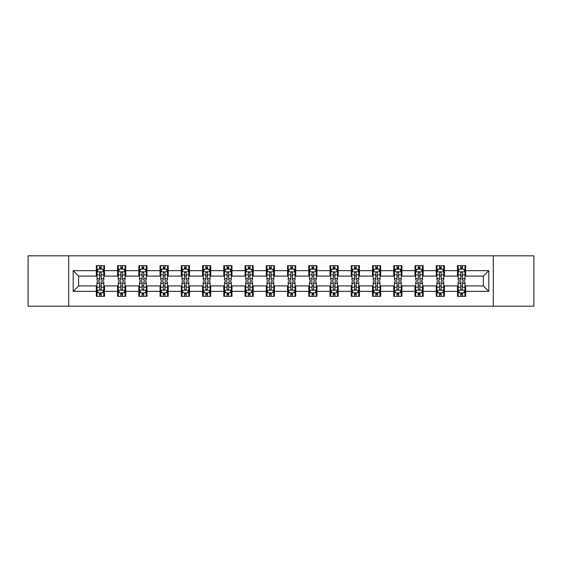 <?xml version="1.0" encoding="UTF-8"?>
<svg xmlns="http://www.w3.org/2000/svg" width="562" height="562" viewBox="0 0 562 562"><rect width="100%" height="100%" fill="white"/><g stroke="black" fill="none" stroke-linecap="round" stroke-linejoin="round"><path stroke-width="0.84" d="M493.317 306.192L533.9 306.192L533.9 255.808L493.317 255.808L493.317 306.192L68.683 306.192L68.683 255.808L28.1 255.808L28.1 306.192L68.683 306.192M493.317 255.808L68.683 255.808M465.673 270.652L465.673 265.678L457.496 265.678L457.496 270.652L444.423 270.652L444.423 265.678L436.252 265.678L436.252 270.652L423.179 270.652L423.179 265.678L415.009 265.678L415.009 270.652L401.935 270.652L401.935 265.678L393.765 265.678L393.765 270.652L380.692 270.652L380.692 265.678L372.515 265.678L372.515 270.652L359.441 270.652L359.441 265.678L351.271 265.678L351.271 270.652L338.198 270.652L338.198 265.678L330.027 265.678L330.027 270.652L316.954 270.652L316.954 265.678L308.784 265.678L308.784 270.652L295.71 270.652L295.71 265.678L287.54 265.678L287.54 270.652L274.46 270.652L274.46 265.678L266.29 265.678L266.29 270.652L253.216 270.652L253.216 265.678L245.046 265.678L245.046 270.652L231.973 270.652L231.973 265.678L223.802 265.678L223.802 270.652L210.729 270.652L210.729 265.678L202.559 265.678L202.559 270.652L189.485 270.652L189.485 265.678L181.308 265.678L181.308 270.652L168.235 270.652L168.235 265.678L160.065 265.678L160.065 270.652L146.991 270.652L146.991 265.678L138.821 265.678L138.821 270.652L125.748 270.652L125.748 265.678L117.577 265.678L117.577 270.652L104.504 270.652L104.504 265.678L96.327 265.678L96.327 270.652L73.179 270.652L73.179 291.348L78.624 285.903L96.327 285.903L96.327 296.322L104.504 296.322L104.504 285.903L117.577 285.903L117.577 296.322L125.748 296.322L125.748 285.903L138.821 285.903L138.821 296.322L146.991 296.322L146.991 285.903L160.065 285.903L160.065 296.322L168.235 296.322L168.235 285.903L181.308 285.903L181.308 296.322L189.485 296.322L189.485 285.903L202.559 285.903L202.559 296.322L210.729 296.322L210.729 285.903L223.802 285.903L223.802 296.322L231.973 296.322L231.973 285.903L245.046 285.903L245.046 296.322L253.216 296.322L253.216 285.903L266.29 285.903L266.29 296.322L274.46 296.322L274.46 285.903L287.54 285.903L287.54 296.322L295.71 296.322L295.71 285.903L308.784 285.903L308.784 296.322L316.954 296.322L316.954 285.903L330.027 285.903L330.027 296.322L338.198 296.322L338.198 285.903L351.271 285.903L351.271 296.322L359.441 296.322L359.441 285.903L372.515 285.903L372.515 296.322L380.692 296.322L380.692 285.903L393.765 285.903L393.765 296.322L401.935 296.322L401.935 285.903L415.009 285.903L415.009 296.322L423.179 296.322L423.179 285.903L436.252 285.903L436.252 296.322L444.423 296.322L444.423 285.903L457.496 285.903L457.496 296.322L465.673 296.322L465.673 285.903L483.376 285.903L483.376 276.097L465.673 276.097L465.673 270.652L488.821 270.652L488.821 291.348L465.673 291.348M457.496 291.348L444.423 291.348M436.252 291.348L423.179 291.348M415.009 291.348L401.935 291.348M393.765 291.348L380.692 291.348M372.515 291.348L359.441 291.348M351.271 291.348L338.198 291.348M330.027 291.348L316.954 291.348M308.784 291.348L295.71 291.348M287.54 291.348L274.46 291.348M266.29 291.348L253.216 291.348M245.046 291.348L231.973 291.348M223.802 291.348L210.729 291.348M202.559 291.348L189.485 291.348M181.308 291.348L168.235 291.348M160.065 291.348L146.991 291.348M138.821 291.348L125.748 291.348M117.577 291.348L104.504 291.348M96.327 291.348L73.179 291.348M457.496 270.652L457.496 276.097L444.423 276.097L444.423 270.652M436.252 270.652L436.252 276.097L423.179 276.097L423.179 270.652M415.009 270.652L415.009 276.097L401.935 276.097L401.935 270.652M393.765 270.652L393.765 276.097L380.692 276.097L380.692 270.652M372.515 270.652L372.515 276.097L359.441 276.097L359.441 270.652M351.271 270.652L351.271 276.097L338.198 276.097L338.198 270.652M330.027 270.652L330.027 276.097L316.954 276.097L316.954 270.652M308.784 270.652L308.784 276.097L295.71 276.097L295.71 270.652M287.54 270.652L287.54 276.097L274.46 276.097L274.46 270.652M266.29 270.652L266.29 276.097L253.216 276.097L253.216 270.652M245.046 270.652L245.046 276.097L231.973 276.097L231.973 270.652M223.802 270.652L223.802 276.097L210.729 276.097L210.729 270.652M202.559 270.652L202.559 276.097L189.485 276.097L189.485 270.652M181.308 270.652L181.308 276.097L168.235 276.097L168.235 270.652M160.065 270.652L160.065 276.097L146.991 276.097L146.991 270.652M138.821 270.652L138.821 276.097L125.748 276.097L125.748 270.652M117.577 270.652L117.577 276.097L104.504 276.097L104.504 270.652M96.327 270.652L96.327 276.097L78.624 276.097L73.179 270.652M78.624 276.097L78.624 285.903M488.821 291.348L483.376 285.903M483.376 276.097L488.821 270.652M96.327 269.086L97.008 269.086M99.6 269.086L101.23 269.086M103.822 269.086L104.504 269.086M96.327 275.963L97.008 275.963M99.6 275.963L101.23 275.963M103.822 275.963L104.504 275.963M96.327 286.037L97.008 286.037M99.6 286.037L101.23 286.037M103.822 286.037L104.504 286.037M96.327 292.914L97.008 292.914M99.6 292.914L101.23 292.914M103.822 292.914L104.504 292.914M117.577 286.037L118.259 286.037M120.844 286.037L122.481 286.037M125.066 286.037L125.748 286.037M117.577 292.914L118.259 292.914M120.844 292.914L122.481 292.914M125.066 292.914L125.748 292.914M117.577 269.086L118.259 269.086M120.844 269.086L122.481 269.086M125.066 269.086L125.748 269.086M117.577 275.963L118.259 275.963M120.844 275.963L122.481 275.963M125.066 275.963L125.748 275.963M138.821 286.037L139.502 286.037M142.088 286.037L143.724 286.037M146.31 286.037L146.991 286.037M138.821 292.914L139.502 292.914M142.088 292.914L143.724 292.914M146.31 292.914L146.991 292.914M138.821 269.086L139.502 269.086M142.088 269.086L143.724 269.086M146.31 269.086L146.991 269.086M138.821 275.963L139.502 275.963M142.088 275.963L143.724 275.963M146.31 275.963L146.991 275.963M160.065 286.037L160.746 286.037M163.331 286.037L164.968 286.037M167.553 286.037L168.235 286.037M160.065 292.914L160.746 292.914M163.331 292.914L164.968 292.914M167.553 292.914L168.235 292.914M160.065 269.086L160.746 269.086M163.331 269.086L164.968 269.086M167.553 269.086L168.235 269.086M160.065 275.963L160.746 275.963M163.331 275.963L164.968 275.963M167.553 275.963L168.235 275.963M181.308 286.037L181.99 286.037M184.582 286.037L186.212 286.037M188.804 286.037L189.485 286.037M181.308 292.914L181.99 292.914M184.582 292.914L186.212 292.914M188.804 292.914L189.485 292.914M181.308 269.086L181.99 269.086M184.582 269.086L186.212 269.086M188.804 269.086L189.485 269.086M181.308 275.963L181.99 275.963M184.582 275.963L186.212 275.963M188.804 275.963L189.485 275.963M202.559 286.037L203.24 286.037M205.825 286.037L207.462 286.037M210.048 286.037L210.729 286.037M202.559 292.914L203.24 292.914M205.825 292.914L207.462 292.914M210.048 292.914L210.729 292.914M202.559 269.086L203.24 269.086M205.825 269.086L207.462 269.086M210.048 269.086L210.729 269.086M202.559 275.963L203.24 275.963M205.825 275.963L207.462 275.963M210.048 275.963L210.729 275.963M223.802 286.037L224.484 286.037M227.069 286.037L228.706 286.037M231.291 286.037L231.973 286.037M223.802 292.914L224.484 292.914M227.069 292.914L228.706 292.914M231.291 292.914L231.973 292.914M223.802 269.086L224.484 269.086M227.069 269.086L228.706 269.086M231.291 269.086L231.973 269.086M223.802 275.963L224.484 275.963M227.069 275.963L228.706 275.963M231.291 275.963L231.973 275.963M245.046 286.037L245.727 286.037M248.313 286.037L249.95 286.037M252.535 286.037L253.216 286.037M245.046 292.914L245.727 292.914M248.313 292.914L249.95 292.914M252.535 292.914L253.216 292.914M245.046 269.086L245.727 269.086M248.313 269.086L249.95 269.086M252.535 269.086L253.216 269.086M245.046 275.963L245.727 275.963M248.313 275.963L249.95 275.963M252.535 275.963L253.216 275.963M266.29 286.037L266.971 286.037M269.563 286.037L271.193 286.037M273.785 286.037L274.46 286.037M266.29 292.914L266.971 292.914M269.563 292.914L271.193 292.914M273.785 292.914L274.46 292.914M266.29 269.086L266.971 269.086M269.563 269.086L271.193 269.086M273.785 269.086L274.46 269.086M266.29 275.963L266.971 275.963M269.563 275.963L271.193 275.963M273.785 275.963L274.46 275.963M287.54 286.037L288.215 286.037M290.807 286.037L292.437 286.037M295.029 286.037L295.71 286.037M287.54 292.914L288.215 292.914M290.807 292.914L292.437 292.914M295.029 292.914L295.71 292.914M287.54 269.086L288.215 269.086M290.807 269.086L292.437 269.086M295.029 269.086L295.71 269.086M287.54 275.963L288.215 275.963M290.807 275.963L292.437 275.963M295.029 275.963L295.71 275.963M308.784 286.037L309.465 286.037M312.05 286.037L313.687 286.037M316.273 286.037L316.954 286.037M308.784 292.914L309.465 292.914M312.05 292.914L313.687 292.914M316.273 292.914L316.954 292.914M308.784 269.086L309.465 269.086M312.05 269.086L313.687 269.086M316.273 269.086L316.954 269.086M308.784 275.963L309.465 275.963M312.05 275.963L313.687 275.963M316.273 275.963L316.954 275.963M330.027 286.037L330.709 286.037M333.294 286.037L334.931 286.037M337.516 286.037L338.198 286.037M330.027 292.914L330.709 292.914M333.294 292.914L334.931 292.914M337.516 292.914L338.198 292.914M330.027 269.086L330.709 269.086M333.294 269.086L334.931 269.086M337.516 269.086L338.198 269.086M330.027 275.963L330.709 275.963M333.294 275.963L334.931 275.963M337.516 275.963L338.198 275.963M351.271 286.037L351.952 286.037M354.538 286.037L356.175 286.037M358.76 286.037L359.441 286.037M351.271 292.914L351.952 292.914M354.538 292.914L356.175 292.914M358.76 292.914L359.441 292.914M351.271 269.086L351.952 269.086M354.538 269.086L356.175 269.086M358.76 269.086L359.441 269.086M351.271 275.963L351.952 275.963M354.538 275.963L356.175 275.963M358.76 275.963L359.441 275.963M372.515 286.037L373.196 286.037M375.788 286.037L377.418 286.037M380.01 286.037L380.692 286.037M372.515 292.914L373.196 292.914M375.788 292.914L377.418 292.914M380.01 292.914L380.692 292.914M372.515 269.086L373.196 269.086M375.788 269.086L377.418 269.086M380.01 269.086L380.692 269.086M372.515 275.963L373.196 275.963M375.788 275.963L377.418 275.963M380.01 275.963L380.692 275.963M393.765 286.037L394.447 286.037M397.032 286.037L398.669 286.037M401.254 286.037L401.935 286.037M393.765 292.914L394.447 292.914M397.032 292.914L398.669 292.914M401.254 292.914L401.935 292.914M393.765 269.086L394.447 269.086M397.032 269.086L398.669 269.086M401.254 269.086L401.935 269.086M393.765 275.963L394.447 275.963M397.032 275.963L398.669 275.963M401.254 275.963L401.935 275.963M415.009 286.037L415.69 286.037M418.276 286.037L419.912 286.037M422.498 286.037L423.179 286.037M415.009 292.914L415.69 292.914M418.276 292.914L419.912 292.914M422.498 292.914L423.179 292.914M415.009 269.086L415.69 269.086M418.276 269.086L419.912 269.086M422.498 269.086L423.179 269.086M415.009 275.963L415.69 275.963M418.276 275.963L419.912 275.963M422.498 275.963L423.179 275.963M436.252 286.037L436.934 286.037M439.519 286.037L441.156 286.037M443.741 286.037L444.423 286.037M436.252 292.914L436.934 292.914M439.519 292.914L441.156 292.914M443.741 292.914L444.423 292.914M436.252 269.086L436.934 269.086M439.519 269.086L441.156 269.086M443.741 269.086L444.423 269.086M436.252 275.963L436.934 275.963M439.519 275.963L441.156 275.963M443.741 275.963L444.423 275.963M457.496 286.037L458.178 286.037M460.77 286.037L462.4 286.037M464.992 286.037L465.673 286.037M457.496 292.914L458.178 292.914M460.77 292.914L462.4 292.914M464.992 292.914L465.673 292.914M457.496 269.086L458.178 269.086M460.77 269.086L462.4 269.086M464.992 269.086L465.673 269.086M457.496 275.963L458.178 275.963M460.77 275.963L462.4 275.963M464.992 275.963L465.673 275.963M101.23 267.449L99.6 267.449M103.822 278.478L101.23 278.478L101.23 280.185L103.822 280.185L103.822 271.875L102.46 269.149L98.371 269.149L97.008 271.875L97.008 280.185L99.6 280.185L99.6 278.478L97.008 278.478M97.008 271.875L97.008 265.678M103.822 271.875L103.822 265.678M99.6 269.149L99.6 265.678M101.23 265.678L101.23 269.149M101.23 278.478L101.23 272.9C100.689 271.846 100.141 271.846 99.6 272.9L99.6 278.478M99.6 294.551L101.23 294.551M97.008 283.522L99.6 283.522L99.6 281.815L97.008 281.815L97.008 290.125L98.371 292.851L102.46 292.851L103.822 290.125L103.822 281.815L101.23 281.815L101.23 283.522L103.822 283.522M103.822 290.125L103.822 296.322M97.008 290.125L97.008 296.322M101.23 292.851L101.23 296.322M99.6 296.322L99.6 292.851M99.6 283.522L99.6 289.1C100.141 290.154 100.689 290.154 101.23 289.1L101.23 283.522M122.481 267.449L120.844 267.449M125.066 278.478L122.481 278.478L122.481 280.185L125.066 280.185L125.066 271.875L123.703 269.149L119.615 269.149L118.259 271.875L118.259 280.185L120.844 280.185L120.844 278.478L118.259 278.478M118.259 271.875L118.259 265.678M125.066 271.875L125.066 265.678M120.844 269.149L120.844 265.678M122.481 265.678L122.481 269.149M122.481 278.478L122.481 272.9C121.933 271.846 121.392 271.846 120.844 272.9L120.844 278.478M143.724 267.449L142.088 267.449M146.31 278.478L143.724 278.478L143.724 280.185L146.31 280.185L146.31 271.875L144.947 269.149L140.865 269.149L139.502 271.875L139.502 280.185L142.088 280.185L142.088 278.478L139.502 278.478M139.502 271.875L139.502 265.678M146.31 271.875L146.31 265.678M142.088 269.149L142.088 265.678M143.724 265.678L143.724 269.149M143.724 278.478L143.724 272.9C143.177 271.846 142.636 271.846 142.088 272.9L142.088 278.478M120.844 294.551L122.481 294.551M118.259 283.522L120.844 283.522L120.844 281.815L118.259 281.815L118.259 290.125L119.615 292.851L123.703 292.851L125.066 290.125L125.066 281.815L122.481 281.815L122.481 283.522L125.066 283.522M125.066 290.125L125.066 296.322M118.259 290.125L118.259 296.322M122.481 292.851L122.481 296.322M120.844 296.322L120.844 292.851M120.844 283.522L120.844 289.1C121.385 290.154 121.933 290.154 122.481 289.1L122.481 283.522M142.088 294.551L143.724 294.551M139.502 283.522L142.088 283.522L142.088 281.815L139.502 281.815L139.502 290.125L140.865 292.851L144.947 292.851L146.31 290.125L146.31 281.815L143.724 281.815L143.724 283.522L146.31 283.522M146.31 290.125L146.31 296.322M139.502 290.125L139.502 296.322M143.724 292.851L143.724 296.322M142.088 296.322L142.088 292.851M142.088 283.522L142.088 289.1C142.636 290.154 143.177 290.154 143.724 289.1L143.724 283.522M164.968 267.449L163.331 267.449M167.553 278.478L164.968 278.478L164.968 280.185L167.553 280.185L167.553 271.875L166.197 269.149L162.109 269.149L160.746 271.875L160.746 280.185L163.331 280.185L163.331 278.478L160.746 278.478M160.746 271.875L160.746 265.678M167.553 271.875L167.553 265.678M163.331 269.149L163.331 265.678M164.968 265.678L164.968 269.149M164.968 278.478L164.968 272.9C164.427 271.846 163.879 271.846 163.331 272.9L163.331 278.478M186.212 267.449L184.582 267.449M188.804 278.478L186.212 278.478L186.212 280.185L188.804 280.185L188.804 271.875L187.441 269.149L183.352 269.149L181.99 271.875L181.99 280.185L184.582 280.185L184.582 278.478L181.99 278.478M181.99 271.875L181.99 265.678M188.804 271.875L188.804 265.678M184.582 269.149L184.582 265.678M186.212 265.678L186.212 269.149M186.212 278.478L186.212 272.9C185.671 271.846 185.123 271.846 184.582 272.9L184.582 278.478M207.462 267.449L205.825 267.449M210.048 278.478L207.462 278.478L207.462 280.185L210.048 280.185L210.048 271.875L208.685 269.149L204.596 269.149L203.24 271.875L203.24 280.185L205.825 280.185L205.825 278.478L203.24 278.478M203.24 271.875L203.24 265.678M210.048 271.875L210.048 265.678M205.825 269.149L205.825 265.678M207.462 265.678L207.462 269.149M207.462 278.478L207.462 272.9C206.914 271.846 206.373 271.846 205.825 272.9L205.825 278.478M163.331 294.551L164.968 294.551M160.746 283.522L163.331 283.522L163.331 281.815L160.746 281.815L160.746 290.125L162.109 292.851L166.197 292.851L167.553 290.125L167.553 281.815L164.968 281.815L164.968 283.522L167.553 283.522M167.553 290.125L167.553 296.322M160.746 290.125L160.746 296.322M164.968 292.851L164.968 296.322M163.331 296.322L163.331 292.851M163.331 283.522L163.331 289.1C163.879 290.154 164.42 290.154 164.968 289.1L164.968 283.522M184.582 294.551L186.212 294.551M181.99 283.522L184.582 283.522L184.582 281.815L181.99 281.815L181.99 290.125L183.352 292.851L187.441 292.851L188.804 290.125L188.804 281.815L186.212 281.815L186.212 283.522L188.804 283.522M188.804 290.125L188.804 296.322M181.99 290.125L181.99 296.322M186.212 292.851L186.212 296.322M184.582 296.322L184.582 292.851M184.582 283.522L184.582 289.1C185.123 290.154 185.671 290.154 186.212 289.1L186.212 283.522M205.825 294.551L207.462 294.551M203.24 283.522L205.825 283.522L205.825 281.815L203.24 281.815L203.24 290.125L204.596 292.851L208.685 292.851L210.048 290.125L210.048 281.815L207.462 281.815L207.462 283.522L210.048 283.522M210.048 290.125L210.048 296.322M203.24 290.125L203.24 296.322M207.462 292.851L207.462 296.322M205.825 296.322L205.825 292.851M205.825 283.522L205.825 289.1C206.366 290.154 206.914 290.154 207.462 289.1L207.462 283.522M228.706 267.449L227.069 267.449M231.291 278.478L228.706 278.478L228.706 280.185L231.291 280.185L231.291 271.875L229.928 269.149L225.847 269.149L224.484 271.875L224.484 280.185L227.069 280.185L227.069 278.478L224.484 278.478M224.484 271.875L224.484 265.678M231.291 271.875L231.291 265.678M227.069 269.149L227.069 265.678M228.706 265.678L228.706 269.149M228.706 278.478L228.706 272.9C228.158 271.846 227.617 271.846 227.069 272.9L227.069 278.478M227.069 294.551L228.706 294.551M224.484 283.522L227.069 283.522L227.069 281.815L224.484 281.815L224.484 290.125L225.847 292.851L229.928 292.851L231.291 290.125L231.291 281.815L228.706 281.815L228.706 283.522L231.291 283.522M231.291 290.125L231.291 296.322M224.484 290.125L224.484 296.322M228.706 292.851L228.706 296.322M227.069 296.322L227.069 292.851M227.069 283.522L227.069 289.1C227.617 290.154 228.158 290.154 228.706 289.1L228.706 283.522M249.95 267.449L248.313 267.449M252.535 278.478L249.95 278.478L249.95 280.185L252.535 280.185L252.535 271.875L251.172 269.149L247.09 269.149L245.727 271.875L245.727 280.185L248.313 280.185L248.313 278.478L245.727 278.478M245.727 271.875L245.727 265.678M252.535 271.875L252.535 265.678M248.313 269.149L248.313 265.678M249.95 265.678L249.95 269.149M249.95 278.478L249.95 272.9C249.409 271.846 248.861 271.846 248.313 272.9L248.313 278.478M248.313 294.551L249.95 294.551M245.727 283.522L248.313 283.522L248.313 281.815L245.727 281.815L245.727 290.125L247.09 292.851L251.172 292.851L252.535 290.125L252.535 281.815L249.95 281.815L249.95 283.522L252.535 283.522M252.535 290.125L252.535 296.322M245.727 290.125L245.727 296.322M249.95 292.851L249.95 296.322M248.313 296.322L248.313 292.851M248.313 283.522L248.313 289.1C248.861 290.154 249.402 290.154 249.95 289.1L249.95 283.522M271.193 267.449L269.563 267.449M273.785 278.478L271.193 278.478L271.193 280.185L273.785 280.185L273.785 271.875L272.422 269.149L268.334 269.149L266.971 271.875L266.971 280.185L269.563 280.185L269.563 278.478L266.971 278.478M266.971 271.875L266.971 265.678M273.785 271.875L273.785 265.678M269.563 269.149L269.563 265.678M271.193 265.678L271.193 269.149M271.193 278.478L271.193 272.9C270.652 271.846 270.104 271.846 269.563 272.9L269.563 278.478M269.563 294.551L271.193 294.551M266.971 283.522L269.563 283.522L269.563 281.815L266.971 281.815L266.971 290.125L268.334 292.851L272.422 292.851L273.785 290.125L273.785 281.815L271.193 281.815L271.193 283.522L273.785 283.522M273.785 290.125L273.785 296.322M266.971 290.125L266.971 296.322M271.193 292.851L271.193 296.322M269.563 296.322L269.563 292.851M269.563 283.522L269.563 289.1C270.104 290.154 270.652 290.154 271.193 289.1L271.193 283.522M292.437 267.449L290.807 267.449M295.029 278.478L292.437 278.478L292.437 280.185L295.029 280.185L295.029 271.875L293.666 269.149L289.578 269.149L288.215 271.875L288.215 280.185L290.807 280.185L290.807 278.478L288.215 278.478M288.215 271.875L288.215 265.678M295.029 271.875L295.029 265.678M290.807 269.149L290.807 265.678M292.437 265.678L292.437 269.149M292.437 278.478L292.437 272.9C291.896 271.846 291.348 271.846 290.807 272.9L290.807 278.478M290.807 294.551L292.437 294.551M288.215 283.522L290.807 283.522L290.807 281.815L288.215 281.815L288.215 290.125L289.578 292.851L293.666 292.851L295.029 290.125L295.029 281.815L292.437 281.815L292.437 283.522L295.029 283.522M295.029 290.125L295.029 296.322M288.215 290.125L288.215 296.322M292.437 292.851L292.437 296.322M290.807 296.322L290.807 292.851M290.807 283.522L290.807 289.1C291.348 290.154 291.896 290.154 292.437 289.1L292.437 283.522M313.687 267.449L312.05 267.449M316.273 278.478L313.687 278.478L313.687 280.185L316.273 280.185L316.273 271.875L314.91 269.149L310.828 269.149L309.465 271.875L309.465 280.185L312.05 280.185L312.05 278.478L309.465 278.478M309.465 271.875L309.465 265.678M316.273 271.875L316.273 265.678M312.05 269.149L312.05 265.678M313.687 265.678L313.687 269.149M313.687 278.478L313.687 272.9C313.139 271.846 312.598 271.846 312.05 272.9L312.05 278.478M312.05 294.551L313.687 294.551M309.465 283.522L312.05 283.522L312.05 281.815L309.465 281.815L309.465 290.125L310.828 292.851L314.91 292.851L316.273 290.125L316.273 281.815L313.687 281.815L313.687 283.522L316.273 283.522M316.273 290.125L316.273 296.322M309.465 290.125L309.465 296.322M313.687 292.851L313.687 296.322M312.05 296.322L312.05 292.851M312.05 283.522L312.05 289.1C312.591 290.154 313.139 290.154 313.687 289.1L313.687 283.522M334.931 267.449L333.294 267.449M337.516 278.478L334.931 278.478L334.931 280.185L337.516 280.185L337.516 271.875L336.153 269.149L332.072 269.149L330.709 271.875L330.709 280.185L333.294 280.185L333.294 278.478L330.709 278.478M330.709 271.875L330.709 265.678M337.516 271.875L337.516 265.678M333.294 269.149L333.294 265.678M334.931 265.678L334.931 269.149M334.931 278.478L334.931 272.9C334.383 271.846 333.842 271.846 333.294 272.9L333.294 278.478M333.294 294.551L334.931 294.551M330.709 283.522L333.294 283.522L333.294 281.815L330.709 281.815L330.709 290.125L332.072 292.851L336.153 292.851L337.516 290.125L337.516 281.815L334.931 281.815L334.931 283.522L337.516 283.522M337.516 290.125L337.516 296.322M330.709 290.125L330.709 296.322M334.931 292.851L334.931 296.322M333.294 296.322L333.294 292.851M333.294 283.522L333.294 289.1C333.842 290.154 334.383 290.154 334.931 289.1L334.931 283.522M356.175 267.449L354.538 267.449M358.76 278.478L356.175 278.478L356.175 280.185L358.76 280.185L358.76 271.875L357.404 269.149L353.315 269.149L351.952 271.875L351.952 280.185L354.538 280.185L354.538 278.478L351.952 278.478M351.952 271.875L351.952 265.678M358.76 271.875L358.76 265.678M354.538 269.149L354.538 265.678M356.175 265.678L356.175 269.149M356.175 278.478L356.175 272.9C355.634 271.846 355.086 271.846 354.538 272.9L354.538 278.478M354.538 294.551L356.175 294.551M351.952 283.522L354.538 283.522L354.538 281.815L351.952 281.815L351.952 290.125L353.315 292.851L357.404 292.851L358.76 290.125L358.76 281.815L356.175 281.815L356.175 283.522L358.76 283.522M358.76 290.125L358.76 296.322M351.952 290.125L351.952 296.322M356.175 292.851L356.175 296.322M354.538 296.322L354.538 292.851M354.538 283.522L354.538 289.1C355.086 290.154 355.627 290.154 356.175 289.1L356.175 283.522M377.418 267.449L375.788 267.449M380.01 278.478L377.418 278.478L377.418 280.185L380.01 280.185L380.01 271.875L378.647 269.149L374.559 269.149L373.196 271.875L373.196 280.185L375.788 280.185L375.788 278.478L373.196 278.478M373.196 271.875L373.196 265.678M380.01 271.875L380.01 265.678M375.788 269.149L375.788 265.678M377.418 265.678L377.418 269.149M377.418 278.478L377.418 272.9C376.877 271.846 376.329 271.846 375.788 272.9L375.788 278.478M375.788 294.551L377.418 294.551M373.196 283.522L375.788 283.522L375.788 281.815L373.196 281.815L373.196 290.125L374.559 292.851L378.647 292.851L380.01 290.125L380.01 281.815L377.418 281.815L377.418 283.522L380.01 283.522M380.01 290.125L380.01 296.322M373.196 290.125L373.196 296.322M377.418 292.851L377.418 296.322M375.788 296.322L375.788 292.851M375.788 283.522L375.788 289.1C376.329 290.154 376.877 290.154 377.418 289.1L377.418 283.522M398.669 267.449L397.032 267.449M401.254 278.478L398.669 278.478L398.669 280.185L401.254 280.185L401.254 271.875L399.891 269.149L395.803 269.149L394.447 271.875L394.447 280.185L397.032 280.185L397.032 278.478L394.447 278.478M394.447 271.875L394.447 265.678M401.254 271.875L401.254 265.678M397.032 269.149L397.032 265.678M398.669 265.678L398.669 269.149M398.669 278.478L398.669 272.9C398.121 271.846 397.58 271.846 397.032 272.9L397.032 278.478M397.032 294.551L398.669 294.551M394.447 283.522L397.032 283.522L397.032 281.815L394.447 281.815L394.447 290.125L395.803 292.851L399.891 292.851L401.254 290.125L401.254 281.815L398.669 281.815L398.669 283.522L401.254 283.522M401.254 290.125L401.254 296.322M394.447 290.125L394.447 296.322M398.669 292.851L398.669 296.322M397.032 296.322L397.032 292.851M397.032 283.522L397.032 289.1C397.573 290.154 398.121 290.154 398.669 289.1L398.669 283.522M419.912 267.449L418.276 267.449M422.498 278.478L419.912 278.478L419.912 280.185L422.498 280.185L422.498 271.875L421.135 269.149L417.053 269.149L415.69 271.875L415.69 280.185L418.276 280.185L418.276 278.478L415.69 278.478M415.69 271.875L415.69 265.678M422.498 271.875L422.498 265.678M418.276 269.149L418.276 265.678M419.912 265.678L419.912 269.149M419.912 278.478L419.912 272.9C419.364 271.846 418.823 271.846 418.276 272.9L418.276 278.478M418.276 294.551L419.912 294.551M415.69 283.522L418.276 283.522L418.276 281.815L415.69 281.815L415.69 290.125L417.053 292.851L421.135 292.851L422.498 290.125L422.498 281.815L419.912 281.815L419.912 283.522L422.498 283.522M422.498 290.125L422.498 296.322M415.69 290.125L415.69 296.322M419.912 292.851L419.912 296.322M418.276 296.322L418.276 292.851M418.276 283.522L418.276 289.1C418.823 290.154 419.364 290.154 419.912 289.1L419.912 283.522M441.156 267.449L439.519 267.449M443.741 278.478L441.156 278.478L441.156 280.185L443.741 280.185L443.741 271.875L442.385 269.149L438.297 269.149L436.934 271.875L436.934 280.185L439.519 280.185L439.519 278.478L436.934 278.478M436.934 271.875L436.934 265.678M443.741 271.875L443.741 265.678M439.519 269.149L439.519 265.678M441.156 265.678L441.156 269.149M441.156 278.478L441.156 272.9C440.615 271.846 440.067 271.846 439.519 272.9L439.519 278.478M439.519 294.551L441.156 294.551M436.934 283.522L439.519 283.522L439.519 281.815L436.934 281.815L436.934 290.125L438.297 292.851L442.385 292.851L443.741 290.125L443.741 281.815L441.156 281.815L441.156 283.522L443.741 283.522M443.741 290.125L443.741 296.322M436.934 290.125L436.934 296.322M441.156 292.851L441.156 296.322M439.519 296.322L439.519 292.851M439.519 283.522L439.519 289.1C440.067 290.154 440.608 290.154 441.156 289.1L441.156 283.522M462.4 267.449L460.77 267.449M464.992 278.478L462.4 278.478L462.4 280.185L464.992 280.185L464.992 271.875L463.629 269.149L459.54 269.149L458.178 271.875L458.178 280.185L460.77 280.185L460.77 278.478L458.178 278.478M458.178 271.875L458.178 265.678M464.992 271.875L464.992 265.678M460.77 269.149L460.77 265.678M462.4 265.678L462.4 269.149M462.4 278.478L462.4 272.9C461.859 271.846 461.311 271.846 460.77 272.9L460.77 278.478M460.77 294.551L462.4 294.551M458.178 283.522L460.77 283.522L460.77 281.815L458.178 281.815L458.178 290.125L459.54 292.851L463.629 292.851L464.992 290.125L464.992 281.815L462.4 281.815L462.4 283.522L464.992 283.522M464.992 290.125L464.992 296.322M458.178 290.125L458.178 296.322M462.4 292.851L462.4 296.322M460.77 296.322L460.77 292.851M460.77 283.522L460.77 289.1C461.311 290.154 461.859 290.154 462.4 289.1L462.4 283.522M103.787 271.804L97.043 271.804M97.008 269.317L98.294 269.317M102.537 269.317L103.822 269.317M99.6 274.825L97.008 274.825M103.822 274.825L101.23 274.825M101.23 268.313L99.6 268.313M97.043 290.196L103.787 290.196M103.822 292.683L102.537 292.683M98.294 292.683L97.008 292.683M101.23 287.175L103.822 287.175M97.008 287.175L99.6 287.175M99.6 293.687L101.23 293.687M125.031 271.804L118.287 271.804M118.259 269.317L119.537 269.317M123.788 269.317L125.066 269.317M120.844 274.825L118.259 274.825M125.066 274.825L122.481 274.825M122.481 268.313L120.844 268.313M146.275 271.804L139.538 271.804M139.502 269.317L140.781 269.317M145.031 269.317L146.31 269.317M142.088 274.825L139.502 274.825M146.31 274.825L143.724 274.825M143.724 268.313L142.088 268.313M118.287 290.196L125.031 290.196M125.066 292.683L123.788 292.683M119.537 292.683L118.259 292.683M122.481 287.175L125.066 287.175M118.259 287.175L120.844 287.175M120.844 293.687L122.481 293.687M139.538 290.196L146.275 290.196M146.31 292.683L145.031 292.683M140.781 292.683L139.502 292.683M143.724 287.175L146.31 287.175M139.502 287.175L142.088 287.175M142.088 293.687L143.724 293.687M167.525 271.804L160.781 271.804M160.746 269.317L162.025 269.317M166.275 269.317L167.553 269.317M163.331 274.825L160.746 274.825M167.553 274.825L164.968 274.825M164.968 268.313L163.331 268.313M188.769 271.804L182.025 271.804M181.99 269.317L183.275 269.317M187.518 269.317L188.804 269.317M184.582 274.825L181.99 274.825M188.804 274.825L186.212 274.825M186.212 268.313L184.582 268.313M210.012 271.804L203.268 271.804M203.24 269.317L204.519 269.317M208.769 269.317L210.048 269.317M205.825 274.825L203.24 274.825M210.048 274.825L207.462 274.825M207.462 268.313L205.825 268.313M160.781 290.196L167.525 290.196M167.553 292.683L166.275 292.683M162.025 292.683L160.746 292.683M164.968 287.175L167.553 287.175M160.746 287.175L163.331 287.175M163.331 293.687L164.968 293.687M182.025 290.196L188.769 290.196M188.804 292.683L187.518 292.683M183.275 292.683L181.99 292.683M186.212 287.175L188.804 287.175M181.99 287.175L184.582 287.175M184.582 293.687L186.212 293.687M203.268 290.196L210.012 290.196M210.048 292.683L208.769 292.683M204.519 292.683L203.24 292.683M207.462 287.175L210.048 287.175M203.24 287.175L205.825 287.175M205.825 293.687L207.462 293.687M231.256 271.804L224.519 271.804M224.484 269.317L225.762 269.317M230.013 269.317L231.291 269.317M227.069 274.825L224.484 274.825M231.291 274.825L228.706 274.825M228.706 268.313L227.069 268.313M224.519 290.196L231.256 290.196M231.291 292.683L230.013 292.683M225.762 292.683L224.484 292.683M228.706 287.175L231.291 287.175M224.484 287.175L227.069 287.175M227.069 293.687L228.706 293.687M252.5 271.804L245.763 271.804M245.727 269.317L247.006 269.317M251.256 269.317L252.535 269.317M248.313 274.825L245.727 274.825M252.535 274.825L249.95 274.825M249.95 268.313L248.313 268.313M245.763 290.196L252.5 290.196M252.535 292.683L251.256 292.683M247.006 292.683L245.727 292.683M249.95 287.175L252.535 287.175M245.727 287.175L248.313 287.175M248.313 293.687L249.95 293.687M273.75 271.804L267.006 271.804M266.971 269.317L268.25 269.317M272.5 269.317L273.785 269.317M269.563 274.825L266.971 274.825M273.785 274.825L271.193 274.825M271.193 268.313L269.563 268.313M267.006 290.196L273.75 290.196M273.785 292.683L272.5 292.683M268.25 292.683L266.971 292.683M271.193 287.175L273.785 287.175M266.971 287.175L269.563 287.175M269.563 293.687L271.193 293.687M294.994 271.804L288.25 271.804M288.215 269.317L289.5 269.317M293.75 269.317L295.029 269.317M290.807 274.825L288.215 274.825M295.029 274.825L292.437 274.825M292.437 268.313L290.807 268.313M288.25 290.196L294.994 290.196M295.029 292.683L293.75 292.683M289.5 292.683L288.215 292.683M292.437 287.175L295.029 287.175M288.215 287.175L290.807 287.175M290.807 293.687L292.437 293.687M316.237 271.804L309.5 271.804M309.465 269.317L310.744 269.317M314.994 269.317L316.273 269.317M312.05 274.825L309.465 274.825M316.273 274.825L313.687 274.825M313.687 268.313L312.05 268.313M309.5 290.196L316.237 290.196M316.273 292.683L314.994 292.683M310.744 292.683L309.465 292.683M313.687 287.175L316.273 287.175M309.465 287.175L312.05 287.175M312.05 293.687L313.687 293.687M337.481 271.804L330.744 271.804M330.709 269.317L331.987 269.317M336.238 269.317L337.516 269.317M333.294 274.825L330.709 274.825M337.516 274.825L334.931 274.825M334.931 268.313L333.294 268.313M330.744 290.196L337.481 290.196M337.516 292.683L336.238 292.683M331.987 292.683L330.709 292.683M334.931 287.175L337.516 287.175M330.709 287.175L333.294 287.175M333.294 293.687L334.931 293.687M358.732 271.804L351.988 271.804M351.952 269.317L353.231 269.317M357.481 269.317L358.76 269.317M354.538 274.825L351.952 274.825M358.76 274.825L356.175 274.825M356.175 268.313L354.538 268.313M351.988 290.196L358.732 290.196M358.76 292.683L357.481 292.683M353.231 292.683L351.952 292.683M356.175 287.175L358.76 287.175M351.952 287.175L354.538 287.175M354.538 293.687L356.175 293.687M379.975 271.804L373.231 271.804M373.196 269.317L374.482 269.317M378.725 269.317L380.01 269.317M375.788 274.825L373.196 274.825M380.01 274.825L377.418 274.825M377.418 268.313L375.788 268.313M373.231 290.196L379.975 290.196M380.01 292.683L378.725 292.683M374.482 292.683L373.196 292.683M377.418 287.175L380.01 287.175M373.196 287.175L375.788 287.175M375.788 293.687L377.418 293.687M401.219 271.804L394.475 271.804M394.447 269.317L395.725 269.317M399.975 269.317L401.254 269.317M397.032 274.825L394.447 274.825M401.254 274.825L398.669 274.825M398.669 268.313L397.032 268.313M394.475 290.196L401.219 290.196M401.254 292.683L399.975 292.683M395.725 292.683L394.447 292.683M398.669 287.175L401.254 287.175M394.447 287.175L397.032 287.175M397.032 293.687L398.669 293.687M422.462 271.804L415.725 271.804M415.69 269.317L416.969 269.317M421.219 269.317L422.498 269.317M418.276 274.825L415.69 274.825M422.498 274.825L419.912 274.825M419.912 268.313L418.276 268.313M415.725 290.196L422.462 290.196M422.498 292.683L421.219 292.683M416.969 292.683L415.69 292.683M419.912 287.175L422.498 287.175M415.69 287.175L418.276 287.175M418.276 293.687L419.912 293.687M443.713 271.804L436.969 271.804M436.934 269.317L438.212 269.317M442.463 269.317L443.741 269.317M439.519 274.825L436.934 274.825M443.741 274.825L441.156 274.825M441.156 268.313L439.519 268.313M436.969 290.196L443.713 290.196M443.741 292.683L442.463 292.683M438.212 292.683L436.934 292.683M441.156 287.175L443.741 287.175M436.934 287.175L439.519 287.175M439.519 293.687L441.156 293.687M464.957 271.804L458.213 271.804M458.178 269.317L459.463 269.317M463.706 269.317L464.992 269.317M460.77 274.825L458.178 274.825M464.992 274.825L462.4 274.825M462.4 268.313L460.77 268.313M458.213 290.196L464.957 290.196M464.992 292.683L463.706 292.683M459.463 292.683L458.178 292.683M462.4 287.175L464.992 287.175M458.178 287.175L460.77 287.175M460.77 293.687L462.4 293.687"/></g></svg>
